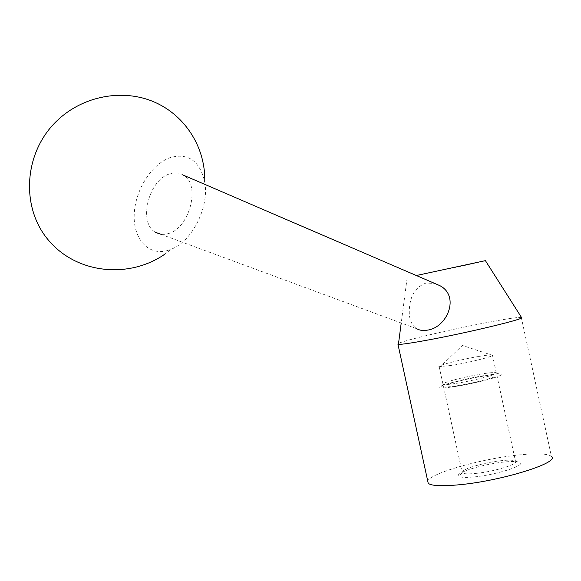 <?xml version="1.0" encoding="UTF-8"?>
<svg xmlns="http://www.w3.org/2000/svg" width="581" height="581" viewBox="0 0 581 581"><rect width="100%" height="100%" fill="white"/><g stroke="black" fill="none" stroke-linecap="round" stroke-linejoin="round"><path stroke-width="0.44" stroke-dasharray="2.9 2.18" d="M521.542 317.531L521.295 317.444C518.099 317.132 507.06 318.744 488.185 322.302C453.434 328.831 405.298 340.088 398.544 343.356M485.404 260.644L464.931 265.444L416.345 275.517M160.567 234.172L416.642 328.693C410.978 324.844 408.574 317.996 409.423 308.148C410.426 295.148 415.938 286.789 425.96 283.078L434.69 283.419M521.295 317.444L551.442 456.426C547.672 453.485 536.205 453.057 517.025 455.148C480.153 459.099 430.281 473.312 427.725 481.046M478.432 356.509C460.588 359.501 435.881 365.856 439.178 366.662L452.534 365.296C468.823 362.609 492.187 356.792 492.557 355.369L492.434 355.049C491.068 354.679 486.399 355.165 478.432 356.509M456.448 383.322C473.079 380.773 496.77 374.665 496.45 373.06L496.276 372.755C494.881 372.247 490.19 372.617 482.201 373.888C464.328 376.684 439.657 383.242 443.027 384.368L443.811 384.542C445.874 384.724 450.086 384.317 456.448 383.322M454.887 386.547C474.176 383.627 501.686 376.503 501.2 374.622C500.924 373.547 495.404 373.852 484.648 375.529C462.411 378.972 432.322 387.28 440.289 387.905C442.649 388.137 447.515 387.687 454.887 386.547M476.028 473.399C494.315 471.641 519.32 463.841 515.485 461.227L515.449 461.198C513.858 460.014 509.058 459.847 501.054 460.697C483.058 462.549 458.707 470.058 462.236 472.803L462.265 472.832C463.703 473.98 468.293 474.169 476.028 473.399M456.978 385.769C475.062 383.032 500.306 376.263 496.799 375.159C495.397 374.629 490.705 374.992 482.717 376.248C464.836 379.015 440.173 385.602 443.55 386.772C444.857 387.28 449.331 386.946 456.978 385.769M474.524 476.885C495.84 474.88 524.941 465.722 520.148 462.701C518.259 461.321 512.689 461.118 503.451 462.091C482.695 464.204 454.632 472.876 458.605 476.122C460.174 477.509 465.483 477.764 474.524 476.885M167.437 250.556L171.577 249.082C192.413 240.948 209.465 206.698 204.744 181.955C199.77 160.93 188.338 152.788 170.451 157.516C151.648 163.878 135.112 190.096 134.226 214.331C133.064 238.631 148.162 256.018 167.437 250.556M167.989 233.649C189.341 228.878 201.019 184.94 183.618 175.259C179.565 172.659 175.004 172.179 169.921 173.806C148.504 179.667 137.755 223.06 155.57 232.327C159.245 234.499 163.384 234.935 167.989 233.649M492.557 355.369L462.382 345.455L440.187 366.785M492.434 355.049L496.276 372.755M496.45 373.06L501.2 374.622M496.799 375.159L515.485 461.227M515.449 461.198L520.148 462.701M164.408 254.463L171.577 249.089M462.236 472.803L458.605 476.122M443.55 386.772L462.265 472.832M443.811 384.542L440.289 387.905M439.178 366.662L443.027 384.368M407.158 277.703L401.217 323"/><path stroke-width="0.87" d="M398.544 343.356L397.97 344.337L398.413 344.373C401.805 344.475 411.537 343.044 427.623 340.081C468.264 332.644 526.909 318.461 521.542 317.531L485.404 260.644L416.345 275.517M434.69 283.419L439.802 285.627C460.283 296.157 447.203 327.706 427.333 330.146C423.251 330.909 419.685 330.429 416.642 328.693M427.725 481.046L428.219 483.298C431.429 485.905 441.72 486.399 459.092 484.779C501.693 480.93 560.556 462.454 551.442 456.426M204.744 181.955C205.768 148.78 186.348 116.309 155.054 102.358C123.818 88.406 83.417 95.4 57.127 120.63C23.218 152.752 20.488 208.477 49.218 241.05C77.585 273.985 129.076 278.713 164.408 254.463M439.802 285.627L183.618 175.259M160.567 234.172L155.57 232.327M397.97 344.337L428.219 483.298M401.217 323L398.413 344.373"/></g></svg>
